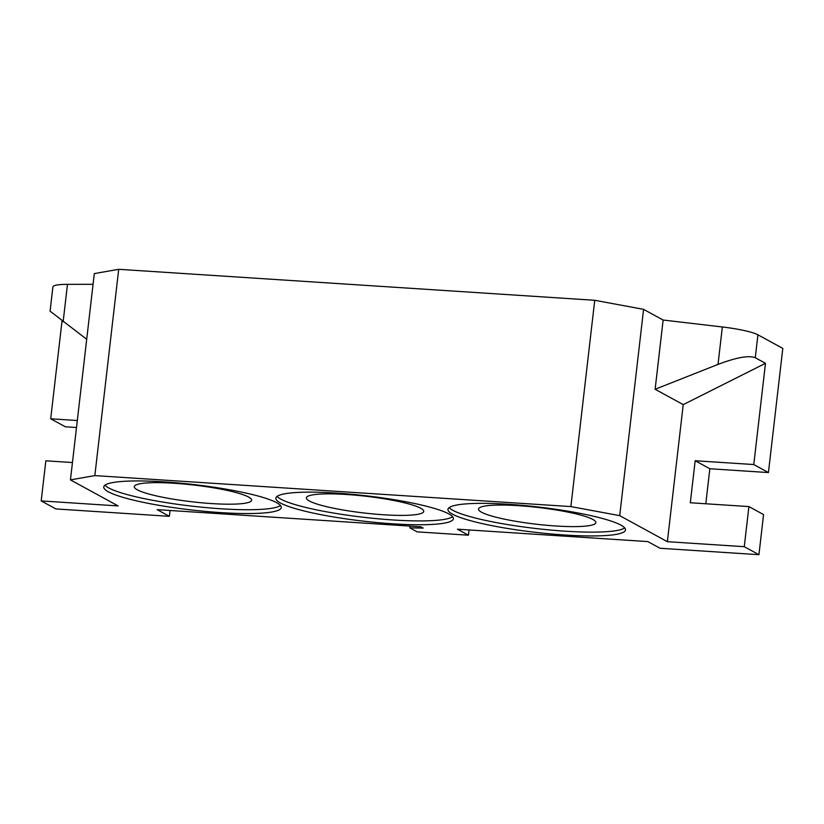 <?xml version="1.0" encoding="UTF-8"?>
<svg xmlns="http://www.w3.org/2000/svg" width="824" height="824" viewBox="0 0 824 824"><rect width="100%" height="100%" fill="white"/><g stroke="black" fill="none" stroke-linecap="round" stroke-linejoin="round"><path stroke-width="1.24" d="M758.935 554.696L763.57 514.588L748.913 506.575L744.268 546.693L758.935 554.696L660.065 548.269L647.839 541.584L457.423 529.193L468.423 535.198L417.16 531.861L409.827 527.854L423.165 528.091L420.807 526.804L157.157 509.644L169.383 516.318L55.867 508.933L41.2 500.92L45.845 460.812L72.45 462.542M170.053 510.489L169.383 516.318M277.091 496.388A89.363 12.751 -173.4 0 0 363.6 517.287A89.363 12.751 -173.4 0 0 452.613 516.689M309.412 501.002A59.06 8.425 -173.4 0 0 374.014 514.022A59.06 8.425 -173.4 0 0 423.742 511.416A59.06 8.425 -173.4 0 0 366.021 496.264A59.06 8.425 -173.4 0 0 306.404 497.84A59.06 8.425 -173.4 0 0 309.412 501.002M448.853 513.929A89.363 12.751 6.6 0 1 453.406 518.718A89.363 12.751 6.6 0 1 363.178 521.118A89.363 12.751 6.6 0 1 275.855 498.18A89.363 12.751 6.6 0 1 351.096 494.235A89.363 12.751 6.6 0 1 448.853 513.929M104.988 485.182A89.363 12.751 -173.4 0 0 191.498 506.091A89.363 12.751 -173.4 0 0 280.5 505.493M137.309 489.806A59.06 8.425 -173.4 0 0 201.911 502.815A59.06 8.425 -173.4 0 0 251.629 500.209A59.06 8.425 -173.4 0 0 193.918 485.058A59.06 8.425 -173.4 0 0 134.291 486.634A59.06 8.425 -173.4 0 0 137.309 489.806M276.74 502.733A89.363 12.751 6.6 0 1 281.293 507.522A89.363 12.751 6.6 0 1 191.075 509.912A89.363 12.751 6.6 0 1 103.742 486.984A89.363 12.751 6.6 0 1 178.993 483.029A89.363 12.751 6.6 0 1 276.74 502.733M449.193 507.594A89.363 12.751 -173.4 0 0 535.713 528.493A89.363 12.751 -173.4 0 0 624.716 527.896M481.515 512.209A59.06 8.425 -173.4 0 0 546.116 525.228A59.06 8.425 -173.4 0 0 595.845 522.622A59.06 8.425 -173.4 0 0 538.134 507.46A59.06 8.425 -173.4 0 0 478.507 509.047A59.06 8.425 -173.4 0 0 481.515 512.209M620.956 525.135A89.363 12.751 6.6 0 1 625.509 529.925A89.363 12.751 6.6 0 1 535.281 532.314A89.363 12.751 6.6 0 1 447.957 509.387A89.363 12.751 6.6 0 1 523.199 505.442A89.363 12.751 6.6 0 1 620.956 525.135M748.913 506.575L690.316 502.764L695.178 460.74L753.775 464.551L768.432 472.564L709.845 468.753L705.797 503.773M695.178 460.74L709.845 468.753M76.498 427.522L65.364 426.791L50.707 418.788L77.312 420.518M768.432 472.564L782.8 348.398L757.926 334.812A38.852 5.541 -173.4 0 0 722.349 326.974L663.135 320.031L655.121 389.268L718.023 364.404C736.429 357.42 748.851 355.196 755.278 357.74L765.486 363.312L753.775 464.551M765.486 363.312L683.23 404.625L667.368 541.687L619.71 515.649L570.878 506.585L94.842 475.603L70.442 479.887L118.1 505.926L41.2 500.92M744.268 546.693L667.368 541.687M50.707 418.788L62.027 320.948M93.071 284.301L67.475 284.342A38.852 5.541 -173.4 0 0 52.88 286.958L50.079 311.142L86.705 339.292M663.135 320.031L643.585 309.35L594.743 300.286L118.707 269.304L94.307 273.589L70.442 479.887M655.121 389.268L683.23 404.625M118.707 269.304L94.842 475.603M594.743 300.286L570.878 506.585M643.585 309.35L619.71 515.649M469.031 529.945L468.423 535.198M410.033 526.103L409.827 527.854M755.278 357.74L757.926 334.812M722.349 326.974L718.023 364.404M63.139 321.772L67.475 284.342"/></g></svg>
